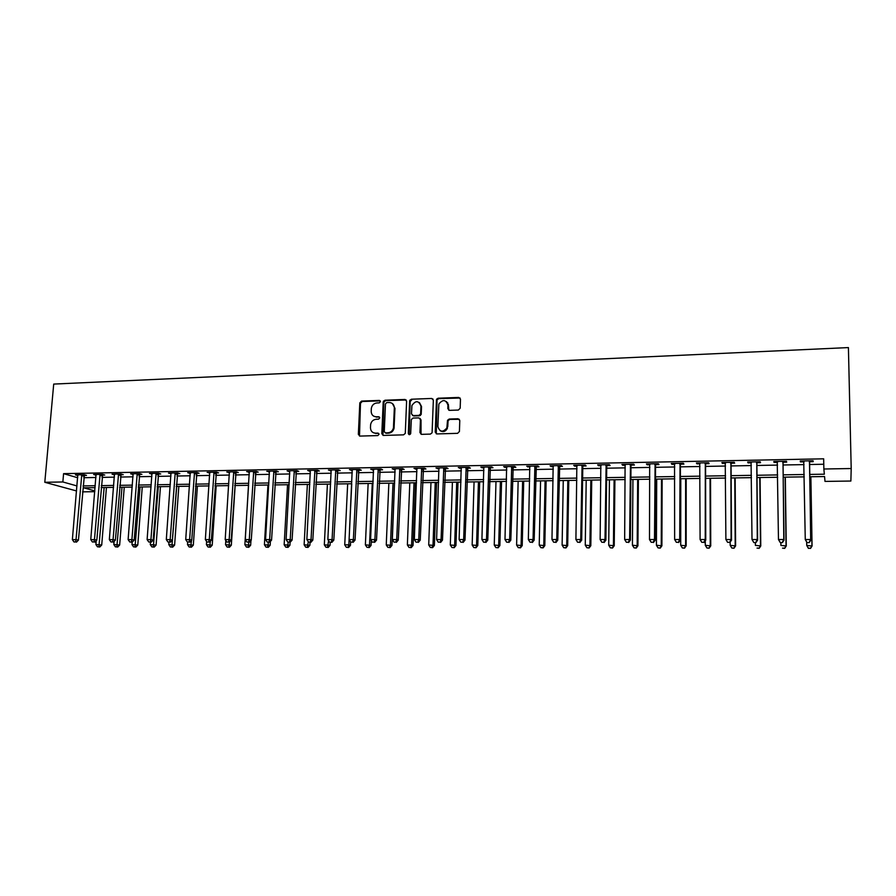<?xml version="1.0" encoding="UTF-8"?>
<svg xmlns="http://www.w3.org/2000/svg" width="896" height="896" viewBox="0 0 896 896"><rect width="100%" height="100%" fill="white"/><g stroke="black" fill="none" stroke-linecap="round" stroke-linejoin="round"><path stroke-width="1.34" d="M380.475 401.61L379.355 400.422L361.57 401.094L359.822 402.864L358.344 434.37L359.934 436.083L377.81 435.579L379.042 434.302L377.91 433.104L375.592 433.171C372.344 432.925 370.63 431.099 370.462 427.694L370.608 424.682C371.235 421.456 373.106 419.653 376.208 419.261L378.526 419.182L379.77 417.917L378.638 416.73L376.32 416.808C373.072 416.573 371.37 414.758 371.19 411.376L371.336 408.397C371.952 405.182 373.822 403.368 376.936 402.965L379.243 402.875L380.475 401.61M380.262 400.859L362.219 401.498L360.472 403.267L359.509 436.027M378.773 433.485L375.592 433.171M379.523 417.133L376.32 416.808M458.36 410.054L460.174 408.206L460.477 399.168L458.774 397.443L438.178 398.216L436.464 399.56L435.232 432.174L436.901 433.922L457.598 433.339L459.424 431.48L459.782 420.493L458.08 418.757L449.21 419.037L447.518 420.28L446.869 427.963C442.814 432.589 439.813 432.13 437.864 426.597L438.861 404.051C442.814 399.179 445.838 399.526 447.944 405.104L447.821 408.632L449.501 410.357L458.36 410.054M62.843 481.97L63.582 473.648L823.67 458.819L823.861 469L851.2 468.53L848.411 347.581L53.715 384.082L44.8 482.283L62.843 481.97L77 485.934M406.605 401.162L404.97 399.459L384.955 400.221L383.208 401.845L381.819 433.698L383.432 435.422L403.547 434.851L405.283 433.395L406.605 401.162M411.376 399.224L431.682 398.462L433.35 400.176L432.085 432.802L430.382 434.101L421.624 434.347L419.955 432.611L420.459 419.597L418.802 417.883L413.034 418.062L411.309 419.518L410.67 433.686C409.674 435.042 408.89 434.963 408.307 433.474L409.651 400.714L411.376 399.224L431.682 398.462M63.582 473.648L77.706 477.747M83.765 477.714L95.95 477.49M102.01 477.378L114.397 477.154M120.456 477.042L133.045 476.818M139.093 476.706L151.894 476.47M157.931 476.358L170.946 476.123M176.971 476.011L190.21 475.776M196.224 475.664L209.686 475.418M215.69 475.306L229.376 475.059M235.368 474.947L249.29 474.701M255.27 474.589L269.416 474.331M275.397 474.219L289.778 473.962M295.747 473.85L310.374 473.592M316.322 473.48L331.206 473.211M337.131 473.099L352.274 472.83M358.187 472.718L373.576 472.438M379.478 472.326L395.136 472.046M401.016 471.934L416.942 471.643M422.811 471.542L439.006 471.251M444.853 471.139L461.328 470.837M467.163 470.736L483.918 470.434M489.731 470.322L506.778 470.019M512.568 469.907L529.917 469.594M535.685 469.493L553.325 469.168M559.07 469.067L577.024 468.731M582.747 468.63L601.014 468.294M606.715 468.194L625.296 467.858M630.974 467.757L649.891 467.41M655.536 467.309L674.778 466.962M680.4 466.85L699.989 466.502M705.578 466.402L725.502 466.032M731.069 465.931L751.352 465.562M756.885 465.461L777.538 465.091M783.026 464.99L804.048 464.61M809.514 464.509L823.771 464.251M84.146 475.429L86.509 475.384L84.146 474.678L75.421 474.846L77.896 475.541M102.379 475.082L104.776 475.037L102.458 474.331L93.643 474.499L96.141 475.194M120.814 474.734L123.234 474.69L120.96 473.973L112.056 474.141L114.587 474.846M139.451 474.376L141.893 474.331L139.664 473.614L130.659 473.794L133.224 474.499M158.29 474.029L160.754 473.984L158.581 473.256L149.475 473.435L152.062 474.141M177.33 473.67L179.827 473.614L177.699 472.898L168.493 473.066L171.114 473.782M196.582 473.301L199.102 473.256L197.019 472.528L187.723 472.696L190.378 473.424M216.048 472.931L218.59 472.886L216.563 472.147L207.155 472.326L209.843 473.054M235.726 472.562L238.302 472.517L236.32 471.778L226.811 471.957L229.533 472.685M255.618 472.192L258.227 472.136L256.301 471.397L246.68 471.576L249.435 472.304M275.733 471.811L278.365 471.755L276.506 471.005L266.784 471.195L269.562 471.923M296.083 471.43L298.749 471.374L296.934 470.613L287.101 470.803L288.938 471.565L288.982 470.77M316.658 471.038L319.346 470.982L317.598 470.221L307.653 470.411L309.434 471.173L309.467 470.378M337.467 470.646L340.189 470.59L338.498 469.829L328.44 470.019L331.318 470.758M358.512 470.254L361.267 470.198L359.643 469.426L349.462 469.616L352.386 470.366M379.803 469.851L382.592 469.795L381.024 469.011L370.731 469.213L373.688 469.963M377.978 469.885L379.254 469.862M401.33 469.437L404.152 469.392L402.651 468.597L392.235 468.798L395.237 469.56M399.582 469.47L400.814 469.448M423.125 469.034L425.97 468.978L424.536 468.182L413.997 468.384L417.032 469.146M421.434 469.067L422.621 469.045M445.166 468.619L448.045 468.563L446.678 467.757L436.016 467.958L439.096 468.731M467.466 468.194L470.389 468.138L469.09 467.331L458.293 467.533L461.406 468.306M490.022 467.768L492.979 467.712L491.758 466.894L480.838 467.107L483.986 467.88M512.859 467.342L515.85 467.286L514.696 466.458L503.653 466.67L506.845 467.454M535.965 466.906L539 466.85L537.914 466.021L526.736 466.234L529.973 467.018M559.35 466.458L562.419 466.402L561.411 465.573L550.099 465.786L551.141 466.614L553.37 466.57M583.027 466.01L586.13 465.954L585.2 465.114L573.742 465.338L574.706 466.166L577.069 466.122M606.984 465.562L610.12 465.506L609.28 464.654L597.688 464.878L598.573 465.718L601.048 465.674M631.232 465.102L634.413 465.046L633.651 464.195L621.914 464.419L622.72 465.27L625.318 465.214M655.794 464.643L659.008 464.576L658.336 463.725L646.453 463.949L647.17 464.8L649.902 464.755M680.646 464.173L683.906 464.106L683.312 463.243L671.283 463.478L671.922 464.341L674.778 464.285M705.813 463.702L709.117 463.635L708.613 462.762L696.427 462.997L696.976 463.859L699.978 463.803M731.304 463.221L734.642 463.154L734.238 462.269L721.896 462.504L722.355 463.389L725.491 463.322M757.109 462.728L760.502 462.672L760.178 461.776L747.69 462.011L748.048 462.896L751.33 462.84M783.25 462.235L786.677 462.168L786.464 461.272L773.808 461.518L774.066 462.414L777.482 462.347M809.726 461.742L813.198 461.675L813.075 460.768L800.262 461.014L800.43 461.91L803.88 461.843M851.2 468.53L850.875 481.04L825.003 481.41L824.555 476.538L809.726 476.762M94.763 491.68L82.555 491.859M809.682 474.421L824.342 474.197L823.861 469M83.07 485.912L95.267 485.722M101.326 485.621L113.725 485.419M119.784 485.33L132.395 485.128M138.443 485.038L151.256 484.837M157.304 484.736L170.33 484.534M176.366 484.434L189.616 484.221M195.642 484.131L209.115 483.918M215.13 483.818L228.827 483.605M234.83 483.515L248.752 483.291M254.744 483.19L268.912 482.966M274.893 482.877L289.296 482.653M295.266 482.552L309.904 482.328M315.862 482.227L330.758 481.992M336.694 481.902L351.848 481.656M357.773 481.566L373.184 481.32M379.086 481.23L394.766 480.984M400.658 480.894L416.595 480.637M422.475 480.547L438.682 480.29M444.539 480.2L461.037 479.931M466.872 479.842L483.661 479.573M489.474 479.483L506.542 479.214M512.344 479.125L529.704 478.845M535.483 478.755L553.146 478.475M558.902 478.386L576.878 478.106M582.613 478.016L600.902 477.725M606.603 477.635L625.218 477.344M630.896 477.254L649.835 476.952M655.491 476.862L674.766 476.56M680.389 476.47L700 476.157M705.6 476.067L725.558 475.754M731.125 475.664L751.442 475.339M756.974 475.261L777.661 474.925M783.16 474.846L804.205 474.51M44.8 482.283L76.563 490.963M95.099 487.659L83.765 487.827L94.83 490.93M804.25 476.851L783.194 477.165M777.683 477.254L756.997 477.568M751.464 477.658L731.136 477.96M725.57 478.05L705.6 478.352M700 478.442L680.389 478.733M674.755 478.822L655.48 479.114M649.824 479.203L630.885 479.494M625.195 479.573L606.581 479.864M600.869 479.942L582.579 480.222M576.845 480.312L558.869 480.592M553.112 480.67L535.438 480.95M529.659 481.029L512.288 481.298M506.486 481.387L489.418 481.645M483.594 481.734L466.805 481.992M460.97 482.082L444.472 482.328M438.614 482.418L422.397 482.664M416.517 482.754L400.568 483M394.677 483.09L378.997 483.325M373.094 483.414L357.672 483.65M347.659 483.806L344.736 544.846L348.846 544.846L351.747 483.75L336.594 483.974M330.658 484.064L315.75 484.299M309.803 484.389L295.142 484.613M289.184 484.702L274.77 484.915M268.789 485.005L254.621 485.229M248.629 485.318L234.696 485.531M228.693 485.621L214.995 485.834M208.97 485.923L195.496 486.125M189.47 486.214L176.221 486.416M170.184 486.517L157.158 486.707M151.11 486.808L138.286 486.998M132.238 487.088L119.627 487.278M113.568 487.379L101.17 487.57M437.046 398.675L436.99 400.086M393.982 427.258L393.915 428.848M95.984 475.205L96.04 474.499M114.352 474.858L114.408 474.096M132.91 474.499L132.966 473.749M151.682 474.152L151.738 473.39M170.643 473.794L170.699 473.021M189.829 473.435L189.874 472.662M209.216 473.066L209.261 472.293M228.816 472.696L228.861 471.912M248.629 472.326L248.685 471.542M268.666 471.946L268.722 471.15M330.154 470.781L330.198 469.986M351.12 470.389L351.154 469.582M372.322 469.986L372.355 469.179M393.77 469.582L393.803 468.765M415.464 469.179L415.498 468.35M437.416 468.765L437.45 467.936M459.626 468.339L459.659 467.51M482.104 467.914L482.126 467.085M504.84 467.488L504.862 466.648M527.856 467.051L527.867 466.211M551.141 466.614L551.152 465.763M574.706 466.166L574.728 465.315M598.573 465.718L598.584 464.856M622.72 465.27L622.731 464.397M647.17 464.8L647.17 463.938M671.922 464.341L671.922 463.467M696.976 463.859L696.976 462.986M722.355 463.389L722.344 462.504M748.048 462.896L748.037 462.011M774.066 462.414L774.054 461.518M800.43 461.91L800.408 461.014M373.934 416.282L376.958 417.189M373.33 432.701L376.23 433.53M406.202 399.974L385.582 400.624L383.835 402.259L382.95 435.355M386.714 402.595L385.47 403.872L384.272 431.682L385.403 432.891L387.867 432.813C390.79 432.499 392.65 430.853 393.445 427.874L394.341 407.938C394.162 404.533 392.426 402.73 389.166 402.506L386.714 402.595M392.381 403.525L394.957 408.33L394.061 428.243C393.266 431.222 391.406 432.869 388.483 433.182L386.03 433.25M432.947 399L432.253 398.877M420.011 418.365L421.03 419.989L421.03 434.258M411.97 399.638L410.189 401.464L409.181 434.661M420.963 406.157C418.701 400.467 415.677 400.254 411.914 405.518L411.488 413.874L413.134 415.587L418.891 415.397L420.616 413.986L420.963 406.157L421.546 406.56L419.429 402.562M412.518 415.486L413.134 415.587M421.546 406.56L421.198 414.378L419.474 415.778L413.717 415.968M446.477 401.576L448.482 405.507L448.773 410.222M440.104 430.707C443.15 432.376 445.592 431.592 447.418 428.333L447.216 426.317M459.346 419.294L449.758 419.429L448.067 420.672L447.765 426.686M460.096 398.026L438.738 398.63L437.024 399.974L436.274 433.81M96.197 540.758L95.883 544.522L101.718 545.003L106.445 487.48M98.896 546.795L97.462 546.795L99.803 546.986L98.896 546.795L104.149 487.525M97.462 546.795L95.883 544.522M101.718 545.003L99.803 546.986M81.771 474.723L76.037 539.616L72.374 539.616L77.784 474.802M84.426 474.768L78.445 540.12L76.037 539.616L75.466 541.968L74.01 541.968L75.466 541.968M76.44 542.158L78.445 540.12M72.374 539.616L74.01 541.968M114.072 541.486L113.826 544.544L119.661 545.026L124.253 487.211M116.85 546.84L115.405 546.829L117.746 547.019L116.85 546.84L122.013 487.245M115.405 546.829L113.826 544.544M119.661 545.026L117.746 547.019M139.765 473.648L134.176 540.12L132.182 542.192L129.763 541.99L132.182 542.192L131.958 544.566L137.782 545.048L142.262 486.942M135.005 546.874L133.538 546.862L135.878 547.064L135.005 546.874L140.056 486.976M133.538 546.862L131.958 544.566M137.782 545.048L135.878 547.064M150.461 542.203L150.282 544.589L156.106 545.082L160.451 486.662M153.339 546.907L151.872 546.907L154.202 547.098L153.339 546.907L158.301 486.696M151.872 546.907L150.282 544.589M156.106 545.082L154.202 547.098M100.061 474.376L94.461 539.616L90.754 539.616L96.029 474.454M102.682 474.398L96.824 540.12L94.461 539.616L93.867 541.979L92.389 541.968L93.867 541.979M94.819 542.17L96.824 540.12M90.754 539.616L92.389 541.968M118.541 474.018L113.075 539.605L109.334 539.605L114.464 474.096M121.128 474.029L115.394 540.12L113.075 539.605L112.47 541.979L110.981 541.979L112.47 541.979M113.4 542.181L115.394 540.12M109.334 539.605L110.981 541.979M137.222 473.659L131.902 539.605L128.117 539.605L133.101 473.738M131.275 541.99L131.902 539.605L134.176 540.12M128.117 539.605L129.763 541.99M168.974 542.226L168.795 544.611L174.608 545.104L178.83 486.382M171.875 546.941L170.386 546.941L172.715 547.131L171.875 546.941L176.725 486.416M170.386 546.941L168.795 544.611M174.608 545.104L172.715 547.131M156.106 473.301L150.931 539.605L147.112 539.605L151.939 473.379M158.614 473.267L153.16 540.12L150.931 539.605L150.282 542.002L148.758 542.002L150.282 542.002M151.178 542.214L153.16 540.12M147.112 539.605L148.758 542.002M187.69 542.102L187.51 544.645L193.323 545.138L197.4 486.102M190.613 546.974L189.101 546.974L191.43 547.176L190.613 546.974L191.587 540.299M189.101 546.974L187.51 544.645M193.323 545.138L191.43 547.176M206.64 541.509L206.427 544.667L212.229 545.16L216.171 485.811M209.541 547.019L208.018 547.019L210.347 547.21L209.541 547.019L210.47 541.094M208.018 547.019L206.427 544.667M212.229 545.16L210.347 547.21M225.814 540.512L225.546 544.69L231.336 545.182L235.144 485.52M228.682 547.053L227.147 547.053L229.454 547.243L228.682 547.053L229.578 541.912M227.147 547.053L225.546 544.69M231.336 545.182L229.454 547.243M248.562 485.318L244.877 544.712L250.656 545.216L250.947 540.478M248.024 547.098L246.467 547.086L248.786 547.288L248.024 547.098L248.909 542.27M246.467 547.086L244.877 544.712M250.656 545.216L248.786 547.288M267.949 485.027L264.41 544.746L270.178 545.238L270.402 541.408M267.579 547.131L266.011 547.131L268.318 547.322L267.579 547.131L268.486 542.282M266.011 547.131L264.41 544.746M270.178 545.238L268.318 547.322M175.202 472.942L170.173 539.605L166.309 539.605L170.979 473.021M177.666 472.898L172.346 540.12L170.173 539.605L169.501 542.013L167.955 542.013L169.501 542.013M170.374 542.226L172.346 540.12M166.309 539.605L167.955 542.013M194.499 472.573L189.627 539.605L185.718 539.605L190.243 472.651M196.918 472.528L191.744 540.12L189.627 539.605L188.933 542.024L187.376 542.024L188.933 542.024M189.784 542.237L191.744 540.12M185.718 539.605L187.376 542.024M214.01 472.203L209.294 539.594L205.352 539.594L209.709 472.282M216.384 472.158L211.366 540.12L209.294 539.594L208.578 542.035L206.998 542.035L208.578 542.035M209.406 542.248L211.366 540.12M205.352 539.594L206.998 542.035M233.744 471.822L229.186 539.594L225.198 539.594L229.387 471.901M236.062 471.778L231.202 540.12L229.186 539.594L228.446 542.046L226.856 542.046L228.446 542.046M229.253 542.259L231.202 540.12M225.198 539.594L226.856 542.046M253.691 471.442L249.301 539.594L245.269 539.594L249.29 471.531M255.954 471.397L251.261 540.12L249.301 539.594L248.539 542.058L246.926 542.058L248.539 542.058M249.323 542.27L251.261 540.12M245.269 539.594L246.926 542.058M287.549 484.725L284.155 544.768L289.923 545.272L290.091 542.293M287.358 547.165L285.768 547.165L288.064 547.366L287.358 547.165L288.277 542.237M285.768 547.165L284.155 544.768M289.923 545.272L288.064 547.366M273.862 471.061L269.651 539.594L265.563 539.594L269.416 471.139M276.08 471.016L271.555 540.12L269.651 539.594L268.856 542.069L267.221 542.069L268.856 542.069M269.618 542.282L271.555 540.12M265.563 539.594L267.221 542.069M307.373 484.422L304.125 544.79L309.882 545.306L310.038 542.304M307.339 547.21L305.738 547.21L308.034 547.411L307.339 547.21L308.314 541.778M305.738 547.21L304.125 544.79M309.882 545.306L308.034 547.411M294.269 470.669L290.226 539.582L286.093 539.582L289.766 470.758M296.419 470.624L292.074 540.12L290.226 539.582L289.408 542.08L287.75 542.08L289.408 542.08M290.147 542.293L292.074 540.12M286.093 539.582L287.75 542.08M327.41 484.12L324.318 544.824L330.053 545.328L330.21 542.315L331.912 542.326L330.221 542.315M327.555 547.243L325.931 547.243L328.227 547.445L327.555 547.243L328.586 540.691M325.931 547.243L324.318 544.824M330.053 545.328L328.227 547.445M314.899 470.277L311.035 539.582L306.858 539.582L310.341 470.366M316.994 470.232L312.816 540.12L311.035 539.582L310.195 542.091L308.526 542.091L310.195 542.091M310.912 542.304L312.816 540.12M306.858 539.582L308.526 542.091M347.984 547.288L346.338 547.288L348.634 547.49L347.984 547.288L348.846 544.846L350.459 545.362L350.627 541.89M346.338 547.288L344.736 544.846M350.459 545.362L348.634 547.49M335.765 469.874L332.08 539.582L327.858 539.582L331.162 469.963M337.803 469.84L333.816 540.12L332.08 539.582L331.218 542.102M331.912 542.326L333.816 540.12M327.858 539.582L329.526 542.102M368.144 483.493L365.378 544.869L371.09 545.384L371.302 540.658M368.648 547.333L366.99 547.322L369.275 547.534L368.648 547.333L369.533 544.88L372.266 483.437M366.99 547.322L365.378 544.869M371.09 545.384L369.275 547.534M356.877 469.47L353.382 539.582L349.104 539.582L352.218 469.56M358.859 469.437L355.04 540.12L353.382 539.582L352.486 542.114L350.773 542.114L352.486 542.114M353.147 542.338L355.04 540.12M349.104 539.582L350.773 542.114M388.853 483.179L386.254 544.902L391.955 545.418L394.531 483.09M389.547 547.366L387.867 547.366L390.152 547.568L389.547 547.366L390.454 544.902L393.03 483.112M387.867 547.366L386.254 544.902M391.955 545.418L390.152 547.568M378.224 469.067L374.92 539.571L370.597 539.571L373.509 469.157M383.555 401.005L383.622 402.304M380.15 469.034L376.522 540.12L374.92 539.571L374.002 542.136L372.266 542.125L374.002 542.136M374.64 542.349L376.522 540.12M370.597 539.571L372.266 542.125M409.797 482.866L407.366 544.925L413.045 545.451L415.464 482.776M410.682 547.411L408.979 547.411L411.253 547.613L410.682 547.411L411.611 544.936L414.019 482.798M408.979 547.411L407.366 544.925M413.045 545.451L411.253 547.613M430.976 482.541L428.714 544.958L434.381 545.485L436.621 482.451M432.051 547.456L430.338 547.445L432.6 547.658L432.051 547.456L433.014 544.958L435.243 482.474M430.338 547.445L428.714 544.958M434.381 545.485L432.6 547.658M452.402 482.216L450.307 544.981L455.963 545.507L458.024 482.126M453.667 547.501L451.931 547.49L454.194 547.702L454.664 544.992L456.714 482.149M451.931 547.49L450.307 544.981M455.963 545.507L454.194 547.702M474.062 481.88L472.158 545.014L477.792 545.541L479.674 481.79M475.541 547.534L473.782 547.534L476.034 547.747L476.56 545.014L478.43 481.813M473.782 547.534L472.158 545.014M477.792 545.541L476.034 547.747M495.981 481.544L494.256 545.037L499.878 545.574L501.57 481.466M497.661 547.579L495.88 547.579L498.131 547.792L498.702 545.048L500.394 481.477M495.88 547.579L494.256 545.037M499.878 545.574L498.131 547.792M518.146 481.208L516.611 545.07L522.222 545.608L523.712 481.118M520.038 547.624L518.235 547.624L520.486 547.837L521.114 545.07L522.603 481.141M518.235 547.624L516.611 545.07M522.222 545.608L520.486 547.837M540.568 480.872L539.224 545.104L544.813 545.642L546.123 480.782M542.685 547.669L540.859 547.669L543.099 547.882L543.782 545.104L545.082 480.794M540.859 547.669L539.224 545.104M544.813 545.642L543.099 547.882M563.259 480.525L562.117 545.126L567.683 545.675L568.781 480.435M565.589 547.714L563.741 547.714L565.97 547.926L566.72 545.138L567.829 480.446M563.741 547.714L562.117 545.126M567.683 545.675L565.97 547.926M586.208 480.166L585.267 545.16L590.822 545.709L591.718 480.088M588.773 547.758L586.902 547.758L589.12 547.971L589.938 545.16L590.834 480.099M586.902 547.758L585.267 545.16M590.822 545.709L589.12 547.971M609.437 479.819L608.709 545.194L614.23 545.742L614.914 479.73M612.226 547.803L610.333 547.803L612.55 548.016L613.424 545.194L614.107 479.741M610.333 547.803L608.709 545.194M614.23 545.742L612.55 548.016M632.934 479.461L632.419 545.216L637.93 545.776L638.389 479.371M635.958 547.848L634.054 547.848L636.261 548.072L637.19 545.227L637.661 479.382M634.054 547.848L632.419 545.216M637.93 545.776L636.261 548.072M656.712 479.091L656.421 545.25L661.898 545.81L662.144 479.013M659.994 547.904L658.056 547.893L660.251 548.117L661.248 545.261L661.506 479.024M658.056 547.893L656.421 545.25M661.898 545.81L660.251 548.117M680.781 478.733L680.714 545.283L686.168 545.843L686.19 478.643M684.309 547.949L682.349 547.949L684.533 548.162L685.608 545.294L685.63 478.654M682.349 547.949L680.714 545.283M686.168 545.843L684.533 548.162M705.286 540.803L705.298 545.317L710.741 545.877L710.528 478.274M708.915 547.994L706.944 547.994L709.117 548.218L710.248 545.317L710.046 478.285M706.944 547.994L705.298 545.317M710.741 545.877L709.117 548.218M730.173 542.091L730.195 545.35L735.605 545.91L735.157 477.904M733.835 548.05L731.83 548.038L733.992 548.262L735.202 545.35L734.765 477.904M731.83 548.038L730.195 545.35M735.605 545.91L733.992 548.262M755.362 542.584L755.395 545.384L760.771 545.944L760.077 477.523M759.058 548.094L757.03 548.094L759.192 548.318L760.469 545.384L759.786 477.523M760.771 545.944L759.192 548.318M780.864 542.595L780.909 545.418L786.262 545.989L785.322 477.131M784.605 548.15L782.544 548.139L784.694 548.363L786.05 545.418L785.109 477.142M786.262 545.989L784.694 548.363M806.68 542.069L806.736 545.451L812.067 546.022L810.869 476.75M810.466 548.195L808.382 548.195L810.51 548.419L811.944 545.451L810.757 476.75M808.438 548.419L806.736 545.451L808.382 548.195M812.067 546.022L810.51 548.419M409.965 400.008L410.043 401.352M399.829 468.653L396.715 539.571L392.336 539.571L395.058 468.742M401.677 468.619L398.25 540.131L396.715 539.571L395.763 542.147L394.016 542.147L395.763 542.147M396.379 542.36L398.25 540.131M392.336 539.571L394.016 542.147M421.68 468.238L418.768 539.571L414.333 539.571L416.853 468.328M420.403 415.486L420.93 413.717M423.472 468.205L420.235 540.131L418.768 539.571L417.794 542.158L416.013 542.158L417.794 542.158M418.376 542.371L420.235 540.131M414.333 539.571L416.013 542.158M447.205 426.373L447.149 428.154M443.789 467.813L441.078 539.571L436.598 539.571L438.906 467.914M448.314 405.384L448.392 404.398M447.754 402.842L447.72 403.502M445.514 467.779L442.478 540.131L441.078 539.571L440.07 542.17L438.278 542.17L440.07 542.17M440.642 542.394L442.478 540.131M436.598 539.571L438.278 542.17M466.155 467.387L463.669 539.56L459.122 539.56L461.216 467.477M467.813 467.354L464.99 540.131L463.669 539.56L462.627 542.181L460.813 542.181L462.627 542.181M463.154 542.405L464.99 540.131M459.122 539.56L460.813 542.181M488.79 466.962L486.517 539.56L481.925 539.56L483.795 467.051M490.381 466.928L487.771 540.131L486.517 539.56L485.442 542.192L483.605 542.192L485.442 542.192M485.946 542.416L487.771 540.131M481.925 539.56L483.605 542.192M511.694 466.514L509.645 539.56L504.997 539.56L506.643 466.614M513.218 466.491L510.821 540.131L509.645 539.56L508.547 542.203L506.688 542.203L508.547 542.203M509.018 542.427L510.821 540.131M504.997 539.56L506.688 542.203M534.878 466.077L533.053 539.56L528.349 539.56L529.76 466.178M536.323 466.054L534.162 540.131L533.053 539.56L531.922 542.214L530.04 542.214L531.922 542.214M532.37 542.45L534.162 540.131M528.349 539.56L530.04 542.214M558.342 465.629L556.752 539.549L551.981 539.549L553.157 465.73M559.709 465.606L557.771 540.131L556.752 539.549L555.587 542.237L553.683 542.237L555.587 542.237M555.99 542.461L557.771 540.131M551.981 539.549L553.683 542.237M582.086 465.181L580.731 539.549L575.915 539.549L576.845 465.282M583.386 465.147L582.781 466.962L581.683 540.131L580.731 539.549L579.533 542.248L577.606 542.248L579.533 542.248M579.914 542.472L581.683 540.131M575.915 539.549L577.606 542.248M606.133 464.722L605.013 539.549L600.141 539.549L600.824 464.822M607.342 464.699L606.738 466.525L605.886 540.131L605.013 539.549L603.781 542.259L601.832 542.259L603.781 542.259M604.139 542.494L605.886 540.131M600.141 539.549L601.832 542.259M630.459 464.251L629.608 539.549L624.658 539.549L625.094 464.352M631.602 464.229L630.986 466.066L630.392 540.131L629.608 539.549L628.331 542.27L626.36 542.27L628.331 542.27M628.656 542.506L630.392 540.131M624.658 539.549L626.36 542.27M655.099 463.781L654.494 539.538L649.499 539.538L649.667 463.882M656.152 463.758L655.547 465.606L655.2 540.131L654.494 539.538L653.195 542.293L651.19 542.282L653.195 542.293M653.475 542.517L655.2 540.131M649.499 539.538L651.19 542.282M680.042 463.31L679.706 539.538L674.643 539.538L674.542 463.411M681.016 463.288L680.4 465.147L680.322 540.131L679.706 539.538L678.362 542.304L676.346 542.304L678.362 542.304M678.608 542.539L680.322 540.131M674.643 539.538L676.346 542.304M705.309 462.829L705.23 539.538L700.101 539.538L699.731 462.93M706.182 462.806L705.566 464.677L705.757 540.131L705.23 539.538L703.853 542.315L701.803 542.315L703.853 542.315M704.066 542.55L705.757 540.131M700.101 539.538L701.803 542.315M730.878 462.336L731.091 539.526L725.894 539.526L725.234 462.448M731.674 462.325L731.058 464.206L731.517 540.131L731.091 539.526L729.68 542.326L727.597 542.326L729.68 542.326M729.848 542.573L731.517 540.131M725.894 539.526L727.597 542.326M753.861 542.584L755.955 542.584L753.861 542.584L752.013 539.526L751.061 461.955M753.715 542.349L752.013 539.526L757.277 539.526L757.613 540.131L756.862 463.725L757.478 461.832M756.784 461.843L757.277 539.526L755.821 542.349M751.285 462.538L751.027 461.955M755.955 542.584L757.613 540.131M780.282 542.595L782.41 542.595L780.282 542.595L778.467 539.526L777.224 461.451M780.181 542.36L778.467 539.526L783.81 539.526L784.034 540.131L783.003 463.243L783.619 461.328M783.026 461.339L783.81 539.526L782.309 542.36M777.493 462.381L777.09 461.451M782.41 542.595L784.034 540.131M807.038 542.618L809.2 542.618L807.038 542.618L805.269 539.526L803.723 460.947M806.982 542.371L805.269 539.526L810.678 539.526L810.813 540.131L809.48 462.739L810.096 460.824M809.592 460.835L810.678 539.526L809.144 542.371M803.835 461.205L803.992 462.101L803.477 460.947M809.2 542.618L810.813 540.131M379.982 400.826L379.355 400.422M378.549 433.462L377.91 433.104M379.266 417.11L378.638 416.73M359.005 434.728L358.344 434.37M360.472 403.301L359.822 402.898M362.219 401.498L361.57 401.094M382.446 434.056L381.819 433.698M383.824 402.438L383.197 402.035M385.582 400.624L384.955 400.221M405.574 399.874L404.97 399.459M388.483 433.182L387.867 432.813M394.162 427.37L393.546 427M394.957 408.33L394.341 407.938M420.538 432.981L419.955 432.611M421.03 419.989L420.459 419.597M408.912 433.843L408.307 433.474M410.189 401.464L409.595 401.05M419.474 415.778L418.891 415.397M421.266 413.952L420.683 413.56M435.792 432.544L435.232 432.174M436.946 400.467L436.386 400.064M438.738 398.63L438.178 398.216M81.682 474.936L84.045 475.63M81.525 475.552L83.888 476.258M99.96 474.589L102.29 475.294M99.803 475.216L102.133 475.922M118.451 474.23L120.725 474.947M118.294 474.869L120.568 475.574M137.133 473.883L139.362 474.6M136.976 474.51L139.205 475.227M156.016 473.525L158.2 474.242M155.859 474.152L158.043 474.88M175.101 473.155L177.24 473.883M174.944 473.794L177.083 474.522M194.398 472.786L196.493 473.525M194.242 473.435L196.336 474.163M213.92 472.416L215.947 473.155M213.763 473.066L215.79 473.805M233.643 472.046L235.626 472.786M233.486 472.696L235.469 473.435M253.59 471.666L255.517 472.416M253.434 472.315L255.371 473.066M273.773 471.285L275.643 472.035M273.616 471.934L275.486 472.685M294.168 470.893L295.982 471.654M294.011 471.554L295.826 472.304M314.798 470.501L316.557 471.262M314.642 471.162L316.4 471.923M335.664 470.109L337.366 470.87M335.518 470.77L337.21 471.542M356.776 469.706L358.411 470.478M356.619 470.378L358.254 471.15M378.123 469.291L379.702 470.075M377.978 469.974L379.546 470.747M399.728 468.888L401.24 469.672M399.571 469.56L401.083 470.344M421.579 468.474L423.024 469.258M421.422 469.157L422.867 469.941M443.688 468.048L445.066 468.843M443.531 468.742L444.909 469.538M466.054 467.622L467.365 468.429M465.909 468.317L467.208 469.123M488.69 467.197L489.933 468.003M488.544 467.891L489.776 468.698M511.594 466.76L512.758 467.578M511.448 467.454L512.613 468.272M534.778 466.312L535.864 467.141M534.632 467.018L535.718 467.846M558.242 465.875L559.25 466.704M558.096 466.581L559.104 467.41M581.986 465.416L582.926 466.256M581.84 466.133L582.781 466.962M606.032 464.957L606.883 465.808M605.875 465.674L606.738 466.525M630.358 464.498L631.131 465.349M630.213 465.226L630.986 466.066M654.998 464.027L655.693 464.89M654.853 464.755L655.547 465.606M679.941 463.557L680.546 464.419M679.795 464.285L680.4 465.147M705.197 463.075L705.712 463.949M705.062 463.814L705.566 464.677M730.778 462.594L731.203 463.467M730.632 463.333L731.058 464.206M756.683 462.101L757.008 462.986M756.538 462.84L756.862 463.725M782.914 461.597L783.149 462.493M782.768 462.347L783.003 463.243M809.491 461.093L809.626 461.989M809.346 461.843L809.48 462.739M360.472 403.267L359.822 402.864M383.835 402.259L383.208 401.845M394.061 428.243L393.445 427.874M421.198 414.378L420.616 413.986M410.234 401.117L409.651 400.714M437.024 399.974L436.464 399.56M356.619 470.355L358.266 471.128M377.989 469.773L379.568 470.557M399.627 469.202L401.139 469.986M421.523 468.619L422.968 469.414"/></g></svg>
